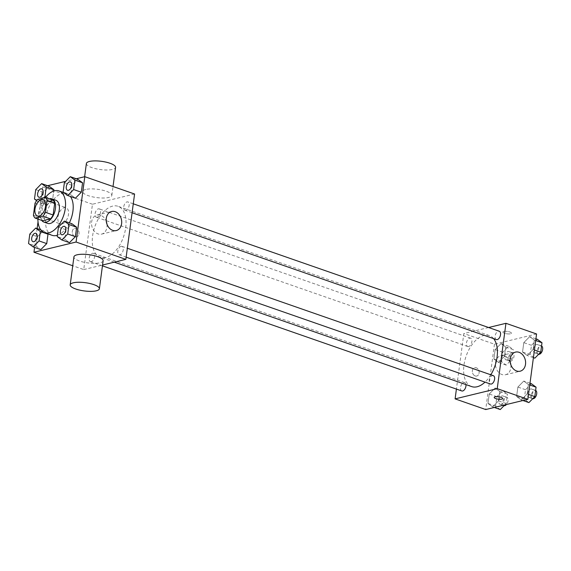 <?xml version="1.0" encoding="UTF-8"?>
<svg xmlns="http://www.w3.org/2000/svg" width="571" height="571" viewBox="0 0 571 571"><rect width="100%" height="100%" fill="white"/><g stroke="black" fill="none" stroke-linecap="round" stroke-linejoin="round"><path stroke-width="0.43" stroke-dasharray="2.85 2.14" d="M62.125 223.968A8.594 4.846 109.2 0 1 60.39 223.918A8.594 4.846 109.2 0 1 58.642 214.211A8.594 4.846 109.2 0 1 66.043 207.687A8.594 4.846 109.2 0 1 68.213 215.959A8.594 4.846 109.2 0 1 62.125 223.968M35.024 203.276L42.682 205.945L41.083 217.915L33.425 215.253M42.796 220.741A11.663 6.581 109.2 0 1 41.083 217.915M42.682 205.945A11.663 6.581 109.2 0 1 45.287 202.07L37.629 199.407M53.003 200.2L45.287 202.07M49.199 198.872A12.269 6.923 -70.8 0 0 40.377 212.298A12.269 6.923 -70.8 0 0 41.712 220.363M47.693 223.389A12.269 6.923 109.2 0 1 44.21 213.625A12.269 6.923 109.2 0 1 55.765 200.214M37.907 219.036A22.091 12.455 109.2 0 1 45.387 197.545M52.125 235.331A22.091 12.455 109.2 0 1 47.621 210.371A22.091 12.455 109.2 0 1 66.65 193.605A22.091 12.455 109.2 0 1 70.383 196.453M69.362 222.861A22.091 12.455 109.2 0 1 57.364 235.252M35.737 189.622L43.396 192.284L49.292 186.296L43.396 192.284L42.133 201.72L46.772 205.16L52.668 199.165L53.753 191.021L52.668 199.165L45.966 196.831M64.38 182.67L72.039 185.339L77.934 179.344L72.039 185.339L70.775 194.768L75.415 198.208L70.775 194.768L63.124 192.106M76.257 178.759L65.708 181.321M47.614 185.711L42.689 186.903L38.029 221.841M37.129 228.557L34.61 247.421M40.734 229.813L43.36 230.727L47.3 233.653L43.36 230.727L37.465 236.722L36.209 246.158L40.841 249.591L36.209 246.158L28.55 243.489M58.449 227.108L66.108 229.778L72.003 223.782L66.108 229.778L64.851 239.206L69.484 242.646L64.851 239.206L57.193 236.544M134.578 194.012L92.459 204.232L83.737 269.583L72.745 265.751M92.459 204.232L42.689 186.903M75.108 236.658A4.297 3.333 76.4 0 0 76.664 236.751A4.297 3.333 76.4 0 0 78.891 231.79A4.297 3.333 76.4 0 0 74.644 228.4A4.297 3.333 76.4 0 0 72.267 232.376A4.297 3.333 76.4 0 0 75.108 236.658A4.297 3.333 76.4 0 0 76.671 236.751A4.297 3.333 76.4 0 0 78.898 231.79A4.297 3.333 76.4 0 0 74.644 228.4A4.297 3.333 76.4 0 0 72.274 232.376A4.297 3.333 76.4 0 0 75.115 236.658M105.735 257.471A27.001 15.224 109.2 0 1 100.282 257.293A27.001 15.224 109.2 0 1 94.779 226.794A27.001 15.224 109.2 0 1 118.033 206.302A27.001 15.224 109.2 0 1 124.856 232.297A27.001 15.224 109.2 0 1 105.735 257.471M83.737 269.583L102.559 265.015M125.884 210.306A4.418 2.491 109.2 0 1 124.992 210.278A4.418 2.491 109.2 0 1 124.093 205.282A4.418 2.491 109.2 0 1 127.897 201.934A4.418 2.491 109.2 0 1 129.01 206.188A4.418 2.491 109.2 0 1 125.884 210.306M97.241 217.251A4.418 2.491 109.2 0 1 96.349 217.223A4.418 2.491 109.2 0 1 95.45 212.234A4.418 2.491 109.2 0 1 99.254 208.879A4.418 2.491 109.2 0 1 100.368 213.133A4.418 2.491 109.2 0 1 97.241 217.251M91.31 261.689A4.418 2.491 109.2 0 1 90.418 261.661A4.418 2.491 109.2 0 1 89.519 256.672A4.418 2.491 109.2 0 1 93.323 253.317A4.418 2.491 109.2 0 1 94.443 257.571A4.418 2.491 109.2 0 1 91.31 261.689M121.073 246.344A4.418 2.491 -70.8 0 0 117.947 250.462A4.418 2.491 -70.8 0 0 119.061 254.716A4.418 2.491 -70.8 0 0 122.865 251.361A4.418 2.491 -70.8 0 0 121.966 246.372A4.418 2.491 -70.8 0 0 121.073 246.344M85.764 189.458A14.725 4.161 -172.4 0 0 82.652 191.513A14.725 4.161 -172.4 0 0 96.699 197.58A14.725 4.161 -172.4 0 0 111.845 195.403A14.725 4.161 -172.4 0 0 102.28 190.136A14.725 4.161 -172.4 0 0 85.764 189.458M103.123 260.754A14.725 4.161 7.6 0 1 100.011 262.803A14.725 4.161 7.6 0 1 83.494 262.125A14.725 4.161 7.6 0 1 73.93 256.857M86.385 163.506A14.725 4.161 -172.4 0 0 100.432 169.573A14.725 4.161 -172.4 0 0 115.578 167.396M106.948 224.16A9.821 7.616 -103.6 0 1 101.602 234.117A9.821 7.616 -103.6 0 1 98.041 233.917A9.821 7.616 -103.6 0 1 91.553 224.132A9.821 7.616 -103.6 0 1 96.977 215.039A9.821 7.616 -103.6 0 1 106.292 221.441M471.646 386.588A27.001 15.224 109.2 0 1 466.143 356.09A27.001 15.224 109.2 0 1 489.404 335.598A27.001 15.224 109.2 0 1 493.594 338.61M490.832 374.797A27.001 15.224 109.2 0 1 485.007 382.12M493.33 375.668A4.418 2.491 -70.8 0 0 492.438 375.639A4.418 2.491 -70.8 0 0 489.311 379.758A4.418 2.491 -70.8 0 0 490.425 384.012M468.605 346.547A4.418 2.491 109.2 0 1 467.713 346.518A4.418 2.491 109.2 0 1 466.814 341.529A4.418 2.491 109.2 0 1 470.618 338.175A4.418 2.491 109.2 0 1 471.739 342.429A4.418 2.491 109.2 0 1 468.605 346.547M461.782 390.957A4.418 2.491 109.2 0 1 460.883 385.967A4.418 2.491 109.2 0 1 464.694 382.613A4.418 2.491 109.2 0 1 465.957 384.611M496.356 339.574A4.418 2.491 109.2 0 1 495.457 334.577A4.418 2.491 109.2 0 1 499.261 331.23M488.605 327.518L463.823 333.528L456.407 389.087M536.569 333.971L494.45 344.192L463.823 333.528M494.45 344.192L485.728 409.543M475.186 375.954A4.297 3.333 76.4 0 0 476.749 376.039A4.297 3.333 76.4 0 0 478.976 371.079A4.297 3.333 76.4 0 0 474.722 367.695A4.297 3.333 76.4 0 0 472.345 371.671A4.297 3.333 76.4 0 0 475.186 375.954A4.297 3.333 76.4 0 0 476.749 376.039A4.297 3.333 76.4 0 0 478.976 371.079A4.297 3.333 76.4 0 0 474.722 367.695A4.297 3.333 76.4 0 0 472.353 371.671A4.297 3.333 76.4 0 0 475.193 375.954M534.335 340.073L529.695 336.633L523.8 342.621L522.544 352.057L527.176 355.497L533.071 349.502L534.335 340.073L529.695 336.633L523.8 342.621L522.544 352.057L527.176 355.497L533.071 349.502L534.335 340.073L535.698 340.544M499.761 391.456L495.121 388.016L489.233 394.011L487.969 403.44L492.609 406.88L498.504 400.885L499.761 391.456L495.121 388.016L489.233 394.011L487.969 403.44L492.609 406.88L498.504 400.885L499.761 391.456L507.419 394.118L502.78 390.685L496.884 396.674L495.628 406.109L500.267 409.55M505.692 347.018L501.053 343.578L495.157 349.573L493.901 359.009L498.54 362.442L504.429 356.454L505.692 347.018L501.053 343.578L495.157 349.573L493.901 359.009L498.54 362.442L504.429 356.454L505.692 347.018L513.343 349.688L508.711 346.247L502.815 352.243L501.559 361.671L506.192 365.112L512.087 359.116L513.343 349.688M528.403 384.504L523.764 381.071L517.876 387.059L516.612 396.495L521.252 399.936L527.147 393.94L528.403 384.504L523.764 381.071L517.876 387.059L516.612 396.495L521.252 399.936L527.147 393.94L528.403 384.504L529.767 384.982M503.822 331.458A4.297 1.213 -172.4 0 0 502.915 332.058A4.297 1.213 -172.4 0 0 507.012 333.828A4.297 1.213 -172.4 0 0 511.43 333.193A4.297 1.213 -172.4 0 0 508.64 331.658A4.297 1.213 -172.4 0 0 503.822 331.458A4.297 1.213 -172.4 0 0 502.915 332.058A4.297 1.213 -172.4 0 0 507.012 333.828A4.297 1.213 -172.4 0 0 511.43 333.193A4.297 1.213 -172.4 0 0 508.64 331.658A4.297 1.213 -172.4 0 0 503.822 331.458M494.193 397.402L494.193 397.402A4.297 1.213 7.6 0 1 498.611 396.766A4.297 1.213 7.6 0 1 502.708 398.537L502.708 398.544M510.852 364.783A9.821 7.616 -103.6 0 1 505.513 374.747A9.821 7.616 -103.6 0 1 501.952 374.54A9.821 7.616 -103.6 0 1 495.457 364.755A9.821 7.616 -103.6 0 1 500.881 355.662A9.821 7.616 -103.6 0 1 510.196 362.071M531.423 383.733L525.527 389.729L524.271 399.158L528.91 402.598M529.602 397.366A4.418 2.491 109.2 0 1 528.71 397.337A4.418 2.491 109.2 0 1 527.811 392.348A4.418 2.491 109.2 0 1 531.615 388.994A4.418 2.491 109.2 0 1 532.736 393.248A4.418 2.491 109.2 0 1 529.602 397.366M530.002 383.241L523.764 381.071M525.527 389.729L517.876 387.059M524.271 399.158L516.612 396.495M522.929 400.514L521.252 399.936M528.51 394.411L527.147 393.94M532.722 398.722A4.418 2.491 109.2 0 1 532.543 398.672A4.418 2.491 109.2 0 1 531.644 393.683A4.418 2.491 109.2 0 1 535.448 390.328A4.418 2.491 109.2 0 1 535.627 390.407M537.354 339.295L531.458 345.291L530.202 354.719L534.834 358.16M535.534 352.928A4.418 2.491 109.2 0 1 534.642 352.899A4.418 2.491 109.2 0 1 533.742 347.91A4.418 2.491 109.2 0 1 537.547 344.556A4.418 2.491 109.2 0 1 538.667 348.81A4.418 2.491 109.2 0 1 535.534 352.928M535.926 338.803L529.695 336.633M531.458 345.291L523.8 342.621M530.202 354.719L522.544 352.057M533.414 357.667L527.176 355.497M534.435 349.98L533.071 349.502M538.653 354.284A4.418 2.491 109.2 0 1 538.467 354.234A4.418 2.491 109.2 0 1 537.568 349.245A4.418 2.491 109.2 0 1 541.379 345.89A4.418 2.491 109.2 0 1 541.558 345.969M504.828 404.91L506.156 403.554L507.419 394.118M500.96 404.318A4.418 2.491 109.2 0 1 500.068 404.289A4.418 2.491 109.2 0 1 499.168 399.293A4.418 2.491 109.2 0 1 502.972 395.946A4.418 2.491 109.2 0 1 504.093 400.2A4.418 2.491 109.2 0 1 500.96 404.318M502.78 390.685L495.121 388.016M496.884 396.674L489.233 394.011M495.628 406.109L487.969 403.44M494.286 407.466L492.609 406.88M506.156 403.554L498.504 400.885M504.079 405.667A4.418 2.491 109.2 0 1 503.9 405.624A4.418 2.491 109.2 0 1 503.001 400.628A4.418 2.491 109.2 0 1 506.805 397.273A4.418 2.491 109.2 0 1 508.111 400.25A4.418 2.491 109.2 0 1 506.441 404.518M506.891 359.88A4.418 2.491 109.2 0 1 505.999 359.851A4.418 2.491 109.2 0 1 505.099 354.862A4.418 2.491 109.2 0 1 508.904 351.508A4.418 2.491 109.2 0 1 510.024 355.762A4.418 2.491 109.2 0 1 506.891 359.88M508.711 346.247L501.053 343.578M502.815 352.243L495.157 349.573M501.559 361.671L493.901 359.009M506.192 365.112L498.54 362.442M512.087 359.116L504.429 356.454M510.724 361.215A4.418 2.491 109.2 0 1 509.832 361.186A4.418 2.491 109.2 0 1 508.925 356.19A4.418 2.491 109.2 0 1 512.737 352.842A4.418 2.491 109.2 0 1 513.85 357.096A4.418 2.491 109.2 0 1 510.724 361.215M61.618 234.717A4.418 2.491 109.2 0 1 60.733 229.728A4.418 2.491 109.2 0 1 64.523 226.366M66.108 229.778L64.851 239.206M67.549 190.279A4.418 2.491 109.2 0 1 66.664 185.29A4.418 2.491 109.2 0 1 70.454 181.935M72.039 185.339L70.775 194.768M32.975 241.661A4.418 2.491 109.2 0 1 32.09 236.68A4.418 2.491 109.2 0 1 35.88 233.318M43.36 230.727L37.465 236.722L29.806 234.06M37.465 236.722L36.209 246.158M36.623 200.642L39.113 202.491L43.567 197.966M38.907 197.223A4.418 2.491 109.2 0 1 38.021 192.241A4.418 2.491 109.2 0 1 41.811 188.88M43.396 192.284L42.133 201.72L34.481 199.051M42.133 201.72L46.772 205.16L39.113 202.491M46.772 205.16L52.668 199.165M37.422 215.917L60.39 223.918M43.068 199.693L66.043 207.687M66.65 193.605L63.816 192.62M111.845 195.403L113.029 186.51M82.652 191.513L84.622 176.732M101.602 234.117L116.263 230.563M96.977 215.039L111.63 211.484M489.404 335.598L118.033 206.302M114.286 262.168L100.282 257.293M119.061 254.716L126.148 257.178M121.966 246.372L127.34 248.242M470.618 338.175L99.254 208.879M467.713 346.518L96.349 217.223M464.694 382.613L93.323 253.317M102.445 265.85L90.418 261.661M133.271 203.804L127.897 201.934M132.079 212.747L124.992 210.278M505.513 374.747L520.167 371.193M500.881 355.662L515.542 352.107M535.448 390.328L531.615 388.994M532.543 398.672L528.71 397.337M541.379 345.89L537.547 344.556M538.467 354.234L534.642 352.899M506.805 397.273L502.972 395.946M503.9 405.624L500.068 404.289M512.737 352.842L508.904 351.508M509.832 361.186L505.999 359.851"/><path stroke-width="0.86" d="M39.156 215.974A8.594 4.846 109.2 0 1 37.422 215.917A8.594 4.846 109.2 0 1 35.666 206.21A8.594 4.846 109.2 0 1 43.068 199.693A8.594 4.846 109.2 0 1 45.237 207.965A8.594 4.846 109.2 0 1 39.156 215.974M45.466 212.333L47.058 200.357A11.663 6.581 109.2 0 0 45.352 197.53L37.629 199.407A11.663 6.581 109.2 0 0 35.024 203.276L33.425 215.253A11.663 6.581 109.2 0 0 35.138 218.079L42.861 216.202A11.663 6.581 109.2 0 0 45.466 212.333L53.117 214.996L54.716 203.026L47.058 200.357M35.138 218.079L42.796 220.741L50.512 218.871L42.861 216.202M45.352 197.53L53.003 200.2A11.663 6.581 109.2 0 1 54.716 203.026M53.117 214.996A11.663 6.581 109.2 0 1 50.512 218.871M41.712 220.363A12.269 6.923 -70.8 0 0 43.867 222.062A12.269 6.923 -70.8 0 0 54.438 212.747A12.269 6.923 -70.8 0 0 51.94 198.879A12.269 6.923 -70.8 0 0 49.199 198.872M51.94 198.879L55.765 200.214A12.269 6.923 109.2 0 1 58.87 212.034A12.269 6.923 109.2 0 1 50.177 223.475A12.269 6.923 109.2 0 1 47.693 223.389L43.867 222.062M45.387 197.545A22.091 12.455 109.2 0 1 58.991 190.942A22.091 12.455 109.2 0 1 64.58 212.212A22.091 12.455 109.2 0 1 48.928 232.811A22.091 12.455 109.2 0 1 44.467 232.668A22.091 12.455 109.2 0 1 37.907 219.036M57.364 235.252A22.091 12.455 109.2 0 1 56.586 235.473A22.091 12.455 109.2 0 1 52.125 235.331L44.467 232.668M70.383 196.453A22.091 12.455 109.2 0 1 69.362 222.861M43.567 197.966L45.009 196.495L46.265 187.067L53.924 189.729L53.753 191.021L53.924 189.729L49.292 186.296L41.633 183.626L35.737 189.622L34.481 199.051L36.623 200.642M67.756 195.539L75.415 198.208L81.31 192.213L82.567 182.784L77.934 179.344L70.276 176.675L64.38 182.67L63.124 192.106L67.756 195.539L73.652 189.551L74.908 180.115L70.276 176.675M34.61 247.421L33.967 252.254L76.086 242.033L84.808 176.682L76.257 178.759M65.708 181.321L47.614 185.711M38.029 221.841L37.129 228.557M33.189 246.929L40.841 249.591L46.736 243.603L47.993 234.167L40.341 231.505L35.702 228.065L29.806 234.06L28.55 243.489L33.189 246.929L39.078 240.933L40.341 231.505M61.825 239.977L69.484 242.646L75.379 236.651L76.635 227.222L72.003 223.782L64.345 221.113L58.449 227.108L57.193 236.544L61.825 239.977L67.721 233.989L68.984 224.553L64.345 221.113M72.745 265.751L33.967 252.254M102.559 265.015L125.856 259.362L134.578 194.012L84.808 176.682M125.856 259.362L76.086 242.033M112.701 230.356A9.821 7.616 -103.6 0 1 106.206 220.577A9.821 7.616 -103.6 0 1 111.63 211.484A9.821 7.616 -103.6 0 1 121.352 219.228A9.821 7.616 -103.6 0 1 116.263 230.563A9.821 7.616 -103.6 0 1 112.701 230.356M70.19 284.865L73.93 256.857A14.725 4.161 7.6 0 1 89.076 254.687A14.725 4.161 7.6 0 1 103.123 260.754L99.39 288.762A14.725 4.161 7.6 0 1 96.278 290.81A14.725 4.161 7.6 0 1 79.754 290.132A14.725 4.161 7.6 0 1 70.19 284.865A14.725 4.161 7.6 0 1 85.343 282.688A14.725 4.161 7.6 0 1 99.39 288.762M113.029 186.51L115.578 167.396A14.725 4.161 -172.4 0 0 106.02 162.135A14.725 4.161 -172.4 0 0 89.497 161.45A14.725 4.161 -172.4 0 0 86.385 163.506L84.622 176.732M106.292 221.441A9.821 7.616 -103.6 0 1 106.948 224.16M485.007 382.12A27.001 15.224 109.2 0 1 477.099 386.767A27.001 15.224 109.2 0 1 471.646 386.588L114.286 262.168M493.594 338.61A27.001 15.224 109.2 0 1 490.832 374.797M126.148 257.178L490.425 384.012A4.418 2.491 -70.8 0 0 494.236 380.657A4.418 2.491 -70.8 0 0 493.33 375.668L127.34 248.242M465.957 384.611A4.418 2.491 109.2 0 1 462.674 390.985A4.418 2.491 109.2 0 1 461.782 390.957L102.445 265.85M133.271 203.804L499.261 331.23A4.418 2.491 109.2 0 1 500.382 335.484A4.418 2.491 109.2 0 1 497.248 339.602A4.418 2.491 109.2 0 1 496.356 339.574L132.079 212.747M456.407 389.087L455.101 398.879L497.227 388.658L505.942 323.307L488.605 327.518M505.942 323.307L536.569 333.971L527.854 399.322L485.728 409.543L455.101 398.879M527.854 399.322L497.227 388.658M516.612 370.986A9.821 7.616 -103.6 0 1 510.117 361.2A9.821 7.616 -103.6 0 1 515.542 352.107A9.821 7.616 -103.6 0 1 525.263 359.851A9.821 7.616 -103.6 0 1 520.167 371.193A9.821 7.616 -103.6 0 1 516.612 370.986M502.708 398.537A4.297 1.213 7.6 0 1 501.802 399.136A4.297 1.213 7.6 0 1 496.984 398.943A4.297 1.213 7.6 0 1 494.193 397.402A4.297 1.213 7.6 0 1 498.611 396.774A4.297 1.213 7.6 0 1 502.708 398.544A4.297 1.213 7.6 0 1 501.802 399.136A4.297 1.213 7.6 0 1 496.991 398.936A4.297 1.213 7.6 0 1 494.193 397.402M510.196 362.071A9.821 7.616 -103.6 0 1 510.852 364.783M522.929 400.514L528.91 402.598L534.799 396.602L536.062 387.174L531.423 383.733L530.002 383.241M534.799 396.602L528.51 394.411M536.062 387.174L529.767 384.982M535.627 390.407A4.418 2.491 109.2 0 1 536.519 394.754A4.418 2.491 109.2 0 1 533.435 398.701A4.418 2.491 109.2 0 1 532.722 398.722M533.414 357.667L534.834 358.16L540.73 352.171L541.986 342.736L537.354 339.295L535.926 338.803M540.73 352.171L534.435 349.98M541.986 342.736L535.698 340.544M541.558 345.969A4.418 2.491 109.2 0 1 542.45 350.316A4.418 2.491 109.2 0 1 539.359 354.263A4.418 2.491 109.2 0 1 538.653 354.284M494.286 407.466L500.267 409.55L504.828 404.91M506.441 404.518A4.418 2.491 109.2 0 1 504.793 405.653A4.418 2.491 109.2 0 1 504.079 405.667M62.524 234.745A4.418 2.491 109.2 0 1 61.632 234.717A4.418 2.491 109.2 0 1 61.618 234.717L61.604 234.71A4.418 2.491 109.2 0 1 60.704 229.72A4.418 2.491 109.2 0 1 64.509 226.366A4.418 2.491 109.2 0 1 64.537 226.373A4.418 2.491 109.2 0 1 65.658 230.627A4.418 2.491 109.2 0 1 62.524 234.745M69.484 242.646L75.379 236.651L67.721 233.989M75.379 236.651L76.635 227.222L68.984 224.553M76.635 227.222L72.003 223.782M64.537 226.373L64.509 226.366A4.418 2.491 109.2 0 1 65.622 230.62A4.418 2.491 109.2 0 1 62.496 234.738A4.418 2.491 109.2 0 1 61.604 234.71M68.456 190.314A4.418 2.491 109.2 0 1 67.564 190.286A4.418 2.491 109.2 0 1 67.549 190.279L67.535 190.271A4.418 2.491 109.2 0 1 66.636 185.282A4.418 2.491 109.2 0 1 70.44 181.928A4.418 2.491 109.2 0 1 70.469 181.935A4.418 2.491 109.2 0 1 71.582 186.189A4.418 2.491 109.2 0 1 68.456 190.314M75.415 198.208L81.31 192.213L73.652 189.551M81.31 192.213L82.567 182.784L74.908 180.115M82.567 182.784L77.934 179.344M70.469 181.935L70.44 181.928A4.418 2.491 109.2 0 1 71.553 186.182A4.418 2.491 109.2 0 1 68.427 190.3A4.418 2.491 109.2 0 1 67.535 190.271M33.882 241.697A4.418 2.491 109.2 0 1 32.99 241.669A4.418 2.491 109.2 0 1 32.975 241.661L32.961 241.654A4.418 2.491 109.2 0 1 32.062 236.665A4.418 2.491 109.2 0 1 35.866 233.311A4.418 2.491 109.2 0 1 35.894 233.325A4.418 2.491 109.2 0 1 37.015 237.579A4.418 2.491 109.2 0 1 33.882 241.697M40.734 229.813L35.702 228.065M40.841 249.591L46.736 243.603L39.078 240.933M46.736 243.603L47.993 234.167M35.894 233.325L35.866 233.311A4.418 2.491 109.2 0 1 36.987 237.565A4.418 2.491 109.2 0 1 33.853 241.683A4.418 2.491 109.2 0 1 32.961 241.654M46.265 187.067L41.633 183.626M41.797 188.873L41.826 188.887A4.418 2.491 109.2 0 1 41.826 188.887A4.418 2.491 109.2 0 1 42.946 193.141A4.418 2.491 109.2 0 1 39.813 197.259A4.418 2.491 109.2 0 1 38.921 197.231A4.418 2.491 109.2 0 1 38.907 197.223A4.418 2.491 109.2 0 1 37.993 192.227A4.418 2.491 109.2 0 1 41.797 188.873A4.418 2.491 109.2 0 1 42.911 193.134A4.418 2.491 109.2 0 1 39.784 197.252A4.418 2.491 109.2 0 1 38.892 197.223L38.921 197.231M45.966 196.831L45.009 196.495M53.924 189.729L49.292 186.296M63.816 192.62L58.991 190.942"/></g></svg>
